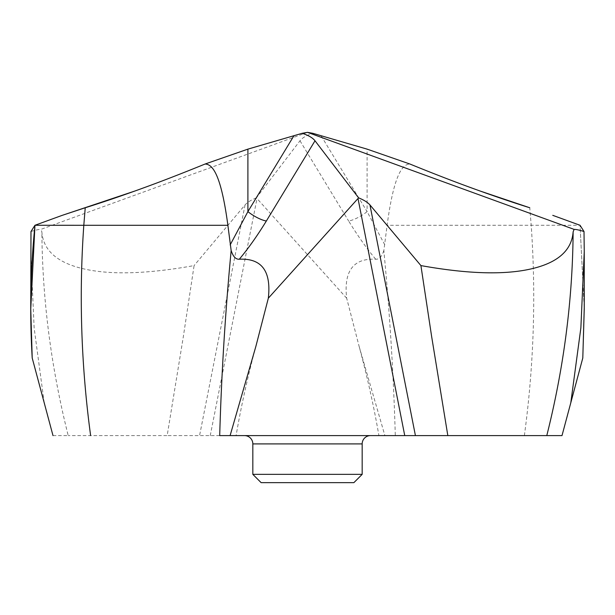 <?xml version="1.0" encoding="UTF-8"?>
<svg xmlns="http://www.w3.org/2000/svg" width="615" height="615" viewBox="0 0 615 615"><rect width="100%" height="100%" fill="white"/><g stroke="black" fill="none" stroke-linecap="round" stroke-linejoin="round"><path stroke-width="0.46" stroke-dasharray="3.08 2.31" d="M552.762 215.342L580.045 225.275L584.25 308.907M582.797 357.984L562.002 435.605L395.299 435.605C393.554 374.835 389.825 314.073 384.106 253.311L383.852 250.497L387.119 225.282C394.3 171.447 403.325 164.305 409.882 164.013M233.992 435.605L236.099 435.605C241.003 406.976 247.576 377.31 255.809 346.614M39.068 383.606L52.998 435.605L68.211 435.605C51.145 367.685 42.366 299.766 41.866 231.855C43.135 248.721 54.75 260.445 76.721 267.025C104.135 275.213 143.257 274.728 194.086 265.588L183.393 336.274L167.172 435.605L68.211 435.605M383.852 250.497C381.938 256.555 379.217 259.469 375.696 259.223C353.294 258.123 343.624 271.115 346.675 298.206L359.183 346.614C367.424 377.31 373.997 406.976 378.901 435.605L167.172 435.605M370.476 435.605L244.524 435.605L370.476 435.605A8.303 8.303 0 0 0 370.453 435.605M584.25 307.654L580.045 225.275L387.119 225.282M375.696 259.223C366.848 248.698 357.83 235.96 348.636 221.008A16.605 4.759 148.8 0 0 367.101 211.629L384.836 244.908M359.183 346.614L384.89 435.605M346.675 298.206L256.394 197.861L299.982 140.781C302.342 137.783 306.631 135.292 312.858 133.317M307.5 132.348L40.89 229.387L41.866 231.855M256.394 197.861C251.135 199.975 247.361 202.327 245.054 204.91L194.086 265.588M34.955 225.275L62.238 215.342M30.981 231.517C35.731 230.041 39.029 229.334 40.89 229.387M44.203 402.787L34.133 327.918L30.75 251.689M362.174 474.349L252.827 474.349M353.871 482.652L261.129 482.652M547.519 435.605L546.789 435.605M222.699 435.605L219.701 435.605M524.372 435.605C533.851 365.495 536.126 295.392 531.191 225.282L529.761 207.755M321.161 135.877L367.101 211.629L367.101 149.13M299.982 140.781L348.636 221.008M245.054 204.91L199.568 435.605M210.253 435.605L257.001 198.514M252.827 443.907L362.174 443.907"/><path stroke-width="0.92" d="M584.25 251.689L584.25 308.907L582.797 357.984L570.797 402.787L580.868 327.91L584.25 251.689L584.012 231.517L580.045 225.275L552.762 215.342L580.045 225.275M529.761 207.755L480.346 191.104C458.982 183.493 435.489 174.46 409.882 164.013C432.722 173.322 453.316 181.31 471.667 187.959C492.707 195.678 515.785 203.45 529.761 207.755M584.012 231.517C579.269 230.041 575.963 229.334 574.11 229.387L573.126 231.855C571.865 248.721 560.242 260.445 538.279 267.025C510.865 275.213 471.743 274.728 420.914 265.588L431.599 336.274L447.828 435.605L562.002 435.605L570.797 402.787M447.828 435.605L404.747 435.605L357.999 198.514L358.607 197.861L315.011 140.781C312.658 137.783 308.369 135.292 302.142 133.317L307.5 132.348L574.11 229.387M307.5 132.348L312.858 133.317L367.101 149.13L409.882 164.013L367.101 149.13L312.858 133.317L307.5 132.348L302.142 133.317L247.899 149.13L205.11 164.013L247.899 149.13L302.142 133.317M404.747 435.605L236.099 435.605M357.999 198.514L268.325 298.206C271.376 271.115 261.698 258.123 239.304 259.223C235.776 259.469 233.062 256.555 231.148 250.497L230.894 253.311C225.175 314.073 221.446 374.835 219.701 435.605L233.992 435.605M395.299 435.605L384.89 435.605M205.11 164.013C182.271 173.322 161.676 181.31 143.333 187.959C122.293 195.678 99.207 203.45 85.231 207.755L62.238 215.342L34.955 225.275L62.238 215.342L134.647 191.104C156.018 183.493 179.503 174.46 205.11 164.013C211.675 164.305 220.693 171.447 227.881 225.282L231.148 250.497M32.203 357.984L52.998 435.605L32.203 357.984C29.597 313.75 30.512 269.508 34.955 225.267L30.981 231.517L30.75 308.907L32.203 357.984L39.068 383.606M358.607 197.861C363.857 199.975 367.639 202.327 369.938 204.91L420.914 265.588M268.325 298.206L255.809 346.614L230.102 435.605M85.231 207.755L83.809 225.282L227.881 225.282M239.304 259.223C248.145 248.698 257.17 235.96 266.357 221.008A16.605 4.759 -148.8 0 1 247.899 211.629L230.164 244.908M90.628 435.605C81.142 365.495 78.874 295.392 83.809 225.282L34.955 225.275L30.758 308.907M370.453 435.605A8.303 8.303 0 0 0 362.174 443.907L362.174 474.349L353.871 482.652L261.129 482.652L252.827 474.349L362.174 474.349M244.562 435.605A8.303 8.303 0 0 1 252.827 443.907L252.827 474.349M584.25 307.654L582.797 357.984L562.002 435.605L547.519 435.605M573.126 231.855C572.634 299.766 563.855 367.685 546.789 435.605L222.699 435.605M369.938 204.91L415.425 435.605M293.839 135.877L247.899 211.629L247.899 149.13M315.011 140.781L266.357 221.008M362.174 443.907L252.827 443.907"/></g></svg>
